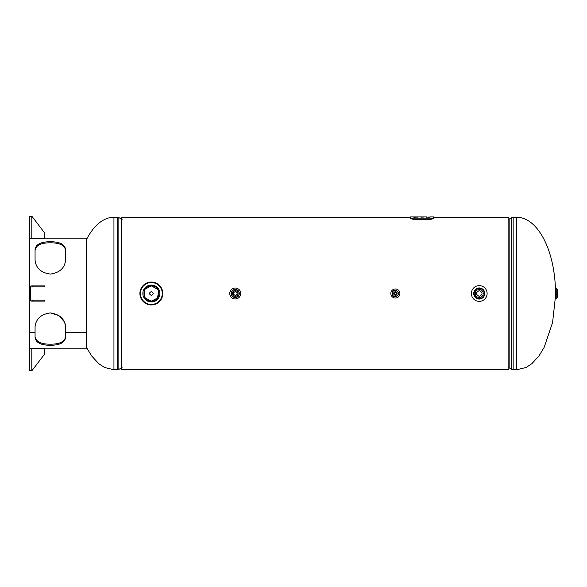 <?xml version="1.0" encoding="UTF-8"?>
<svg xmlns="http://www.w3.org/2000/svg" width="587" height="587" viewBox="0 0 587 587"><rect width="100%" height="100%" fill="white"/><g stroke="black" fill="none" stroke-linecap="round" stroke-linejoin="round"><path stroke-width="0.88" d="M151.351 291.592C148.893 292.862 148.893 294.138 151.351 295.408C153.809 294.138 153.809 292.862 151.351 291.592C153.809 292.862 153.809 294.138 151.351 295.408C148.893 294.138 148.893 292.862 151.351 291.592M479.249 290.638C482.932 292.546 482.932 294.454 479.249 296.362C475.558 294.454 475.558 292.546 479.249 290.638C475.558 292.546 475.558 294.454 479.249 296.362C482.932 294.454 482.932 292.546 479.249 290.638M395.367 292.546C396.599 293.184 396.599 293.816 395.367 294.454C394.141 293.816 394.141 293.184 395.367 292.546C396.599 293.184 396.599 293.816 395.367 294.454M235.233 291.592C237.691 292.862 237.691 294.138 235.233 295.408C232.775 294.138 232.775 292.862 235.233 291.592C237.691 292.862 237.691 294.138 235.233 295.408M157.8 289.428L151.351 285.876C161.19 285.407 161.19 301.593 151.351 301.124C141.518 301.593 141.518 285.407 151.351 285.876L145.07 289.178M144.974 289.318L144.637 289.897M144.219 290.814L145.099 297.858L151.351 301.124L157.419 298.115L158.695 291.438M158.549 290.976L158.285 290.316M508.841 369.619L121.773 369.619L508.841 369.619L508.841 217.381L433.492 217.381L433.492 216.919L433.492 218.269L430.638 218.856L430.638 219.303L433.492 218.716L433.492 218.269M410.621 218.716L410.621 218.269L410.621 218.716L413.475 219.303L413.475 218.856L410.621 218.269L410.621 216.919L410.621 217.381L121.773 217.381L121.773 369.619M118.86 217.616L121.443 219.083L121.443 367.917L118.86 369.384L118.86 217.616L117.451 217.249L117.451 369.751L113.944 369.751L104.559 367.499L98.785 363.713L91.631 355.92L86.538 347.541M86.538 239.459A76.251 38.837 -90 0 1 113.944 217.249L113.944 369.751M511.747 369.384L511.747 217.616L509.164 219.083L509.164 367.917L513.155 369.751L516.663 369.751L516.663 217.249L513.155 217.249L513.155 369.751M555.507 293.5A76.251 38.837 -90 0 0 516.663 217.249M399.894 293.5A4.527 4.527 0 0 1 395.367 298.027A4.527 4.527 0 0 1 390.839 293.5A4.527 4.527 0 0 1 395.367 288.973A4.527 4.527 0 0 1 399.894 293.5M395.367 295.217A1.717 1.717 0 0 1 393.65 293.5A1.717 1.717 0 0 1 395.367 291.783A1.717 1.717 0 0 1 397.083 293.5A1.717 1.717 0 0 1 395.367 295.217M413.835 217.146L414.29 217.146M415.706 217.146L416.154 217.146M417.203 217.146L417.651 217.146M413.835 217.256L417.651 217.073L413.835 217.256M417.203 217.007L417.651 217.007M413.835 216.985L417.203 216.963L413.835 216.985M417.203 217.043L417.651 216.933L417.203 217.043M416.33 216.919L417.086 216.919M410.621 216.919L426.397 216.919M421.613 217.153L423.41 217.073L421.613 217.117M421.18 217.08L421.613 217.087M420.116 217.014L423.931 217.095L420.116 217.014M423.476 216.992L423.931 216.919L423.476 216.992M426.397 217.102L426.844 217.263M428.261 217.249L428.708 217.249M429.757 217.263L430.205 217.102M426.397 217.183L430.205 217.021L426.397 217.183M430.205 216.919L433.492 216.919M413.475 218.856L430.638 218.856M430.638 219.303L413.475 219.303M139.911 293.5A11.439 11.439 0 0 0 151.351 304.939A11.439 11.439 0 0 0 162.79 293.5A11.439 11.439 0 0 0 151.351 282.061A11.439 11.439 0 0 0 139.911 293.5A11.439 11.439 0 0 1 151.351 282.061A11.439 11.439 0 0 1 162.79 293.5A11.439 11.439 0 0 1 151.351 304.939A11.439 11.439 0 0 1 139.919 293.5M162.335 296.706L161.366 299.025M160.398 300.5L158.806 302.173M156.12 303.897L153.999 304.631M150.433 304.902L147.616 304.308M145.752 303.472L144.527 302.679M143.411 301.733L142.487 300.727M141.54 299.377L140.396 296.773M139.933 292.913L140.447 290.059M141.709 287.359L142.905 285.788M144.754 284.159L147.653 282.677M151.461 282.061L155.085 282.692M157 283.55L158.695 284.732M160.618 286.786L161.902 289.083M162.636 291.651L162.79 293.507M151.351 301.989A8.489 8.489 0 0 1 142.861 293.5A8.489 8.489 0 0 1 151.351 285.011A8.489 8.489 0 0 1 159.847 293.5A8.489 8.489 0 0 1 151.351 301.989M555.507 298.189L556.219 298.981L556.219 288.019L555.507 288.731L555.507 298.189M240.413 295.29A5.481 5.481 0 0 1 233.443 298.68A5.481 5.481 0 0 1 230.053 291.71A5.481 5.481 0 0 1 237.023 288.32A5.481 5.481 0 0 1 240.413 295.29M234.316 296.142A2.796 2.796 0 0 1 232.591 292.583A2.796 2.796 0 0 1 236.15 290.858A2.796 2.796 0 0 1 237.874 294.417A2.796 2.796 0 0 1 234.316 296.142M483.292 289.714A5.54 5.54 0 0 0 475.463 289.45A5.54 5.54 0 0 0 475.199 297.286A5.54 5.54 0 0 0 483.028 297.55A5.54 5.54 0 0 0 483.292 289.714M482.169 290.763A4.006 4.006 0 0 1 480.151 297.396A4.006 4.006 0 0 1 475.419 292.333A4.006 4.006 0 0 1 482.169 290.763M484.994 288.129A7.866 7.866 0 0 1 484.62 299.245A7.866 7.866 0 0 1 473.504 298.871A7.866 7.866 0 0 1 473.878 287.755A7.866 7.866 0 0 1 484.994 288.129A7.866 7.866 0 0 1 484.62 299.245M65.568 326.621L65.568 337.613C64.717 342.713 59.632 345.266 50.321 345.266C41.002 345.266 35.924 342.713 35.066 337.613L35.066 326.827C35.924 318.873 41.002 314.236 50.321 312.915C41.002 314.236 35.924 318.873 35.066 326.827M65.568 326.827C64.717 318.873 59.632 314.236 50.321 312.915M50.321 242.798C41.002 242.783 35.917 245.3 35.066 250.363C35.917 245.3 41.002 242.783 50.321 242.798C59.639 242.783 64.724 245.3 65.568 250.363C64.724 245.3 59.639 242.783 50.321 242.798M35.066 260.173C35.924 268.127 41.002 272.764 50.321 274.085C41.002 272.764 35.924 268.127 35.066 260.173L35.066 249.387C35.924 244.287 41.002 241.734 50.321 241.734C59.632 241.734 64.717 244.287 65.568 249.387L65.568 260.173C64.717 268.127 59.632 272.764 50.321 274.085C59.632 272.764 64.717 268.127 65.568 260.173M50.321 344.202C59.639 344.217 64.724 341.7 65.568 336.637C64.724 341.7 59.639 344.217 50.321 344.202C41.002 344.217 35.917 341.7 35.066 336.637C35.917 341.7 41.002 344.217 50.321 344.202M50.357 312.915L58.883 315.564L64.387 321.852M64.959 323.254L65.282 324.376M65.568 332.594L86.538 332.594L65.568 332.594M29.35 296.119L29.35 332.594L35.066 332.594L29.35 332.594L29.35 355.663M44.597 348.788L86.538 348.788L86.538 238.212L44.597 238.212M29.35 231.337L29.35 290.881M29.812 348.399L29.35 348.546L29.35 370.316L32.212 370.316L44.597 354.115L44.597 348.399L29.812 348.399M29.35 363.764L29.35 370.316M29.35 216.684L29.35 238.454L44.597 238.601L44.597 232.885L32.212 216.684L29.35 216.684L29.35 223.236M32.212 300.096L32.212 301.124L44.597 301.124L44.597 300.096L31.808 300.096A1.431 1.431 0 0 1 30.377 298.673L30.377 288.327A1.431 1.431 0 0 1 31.808 286.904L44.597 286.904L44.597 285.876L32.212 285.876L32.212 286.904M32.212 301.124L31.808 301.124A2.458 2.458 0 0 1 29.35 298.673L29.35 288.327A2.458 2.458 0 0 1 31.808 285.876L32.212 285.876M395.367 296.846C399.527 294.938 399.696 292.715 395.873 290.191C391.294 289.31 390.715 297.037 395.367 296.846L395.367 296.611C391.045 296.787 391.58 289.604 395.836 290.426C399.395 292.774 399.233 294.835 395.367 296.611M162.511 293.5A11.16 11.16 0 0 0 151.351 282.34A11.16 11.16 0 0 0 140.19 293.5A11.16 11.16 0 0 0 151.351 304.66A11.16 11.16 0 0 0 162.511 293.5M162.276 293.5A10.926 10.926 0 0 1 151.351 304.426A10.926 10.926 0 0 1 140.432 293.5A10.926 10.926 0 0 1 151.351 282.574A10.926 10.926 0 0 1 162.276 293.5M557.65 289.67L557.65 297.33M236.561 289.655A4.065 4.065 0 0 0 231.388 292.172A4.065 4.065 0 0 0 233.905 297.345A4.065 4.065 0 0 0 239.078 294.828A4.065 4.065 0 0 0 236.561 289.655M238.85 294.755A3.83 3.83 0 0 1 233.978 297.117A3.83 3.83 0 0 1 231.616 292.245A3.83 3.83 0 0 1 236.488 289.883A3.83 3.83 0 0 1 238.85 294.755M482.705 297.198A5.063 5.063 0 0 1 475.551 296.956A5.063 5.063 0 0 1 475.786 289.802A5.063 5.063 0 0 1 482.947 290.044A5.063 5.063 0 0 1 482.705 297.198M31.808 370.316L31.808 348.399M31.808 238.601L31.808 216.684M118.86 369.384L117.451 369.751M113.944 217.249L117.451 217.249M121.443 367.917L122.147 367.733M121.443 219.083L122.147 219.267M511.747 217.616L513.155 217.249M509.164 367.917L508.459 367.733M509.164 219.083L508.459 219.267M516.663 369.751L526.047 367.499L531.822 363.713L538.976 355.92L544.127 347.423L552.587 322.498L555.478 296.296M557.445 297.565L556.219 298.981M557.445 289.435L556.219 288.019"/></g></svg>
